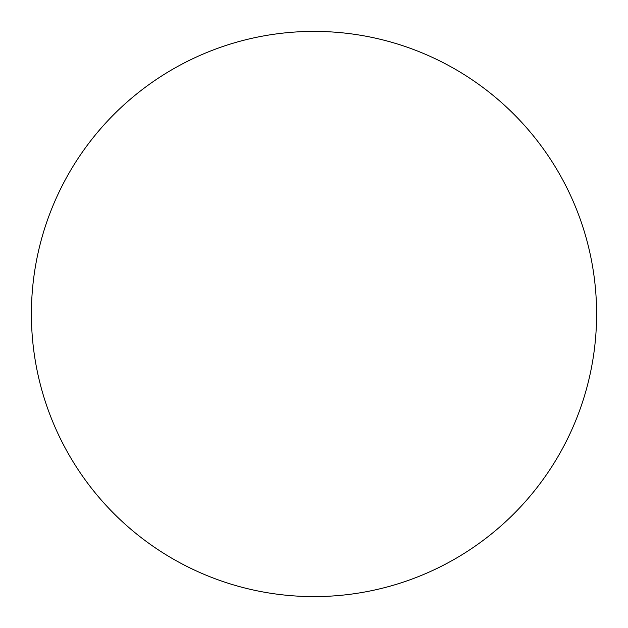 <?xml version="1.0" encoding="UTF-8"?>
<svg xmlns="http://www.w3.org/2000/svg" width="628" height="628" viewBox="0 0 628 628"><rect width="100%" height="100%" fill="white"/><g stroke="black" fill="none" stroke-linecap="round" stroke-linejoin="round"><path stroke-width="0.94" d="M314 31.4A282.6 282.6 0 0 1 596.6 314A282.6 282.6 0 0 1 314 596.6A282.6 282.6 0 0 1 31.4 314A282.6 282.6 0 0 1 314 31.4M31.4 314A282.6 282.6 0 0 0 314 596.6A282.6 282.6 0 0 0 596.6 314A282.6 282.6 0 0 0 314 31.4A282.6 282.6 0 0 0 31.4 314"/></g></svg>
